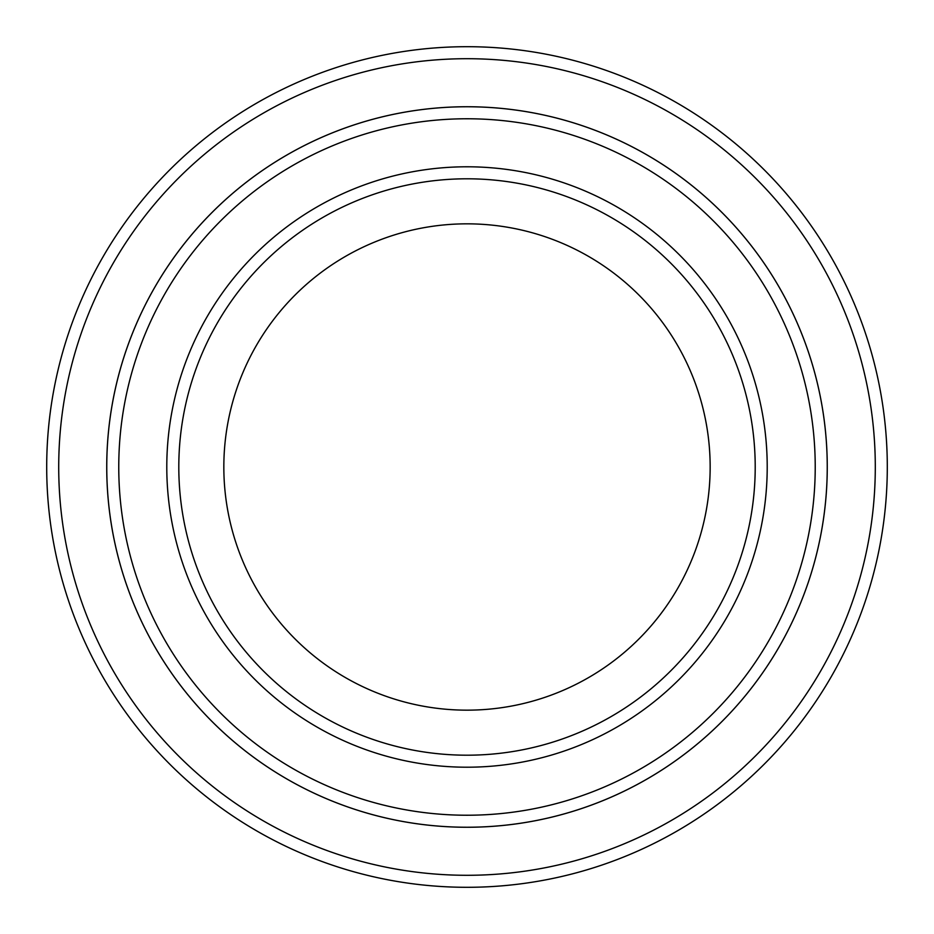 <?xml version="1.0" encoding="UTF-8"?>
<svg xmlns="http://www.w3.org/2000/svg" width="934" height="934" viewBox="0 0 934 934"><rect width="100%" height="100%" fill="white"/><g stroke="black" fill="none" stroke-linecap="round" stroke-linejoin="round"><path stroke-width="1.4" d="M118.758 467A348.242 348.242 0 0 0 641.121 768.577A348.242 348.242 0 0 0 641.121 165.423A348.242 348.242 0 0 0 118.758 467M106.756 467A360.244 360.244 0 0 0 467 827.244A360.244 360.244 0 0 0 827.244 467A360.244 360.244 0 0 0 467 106.756A360.244 360.244 0 0 0 106.756 467M755.209 467A288.209 288.209 0 0 1 322.895 716.588A288.209 288.209 0 0 1 322.895 217.412A288.209 288.209 0 0 1 755.209 467M710.155 467A243.155 243.155 0 0 1 345.417 677.582A243.155 243.155 0 0 1 345.417 256.418A243.155 243.155 0 0 1 710.155 467M58.714 467A408.286 408.286 0 0 0 671.149 820.589A408.286 408.286 0 0 0 671.149 113.411A408.286 408.286 0 0 0 58.714 467M827.255 467A360.255 360.255 0 0 1 286.866 778.991A360.255 360.255 0 0 1 286.866 155.009A360.255 360.255 0 0 1 827.255 467M887.3 467A420.3 420.3 0 0 0 467 46.7A420.3 420.3 0 0 0 46.7 467A420.3 420.3 0 0 0 467 887.3A420.3 420.3 0 0 0 887.3 467M166.789 467A300.211 300.211 0 0 0 617.105 726.991A300.211 300.211 0 0 0 617.105 207.009A300.211 300.211 0 0 0 166.789 467"/></g></svg>

